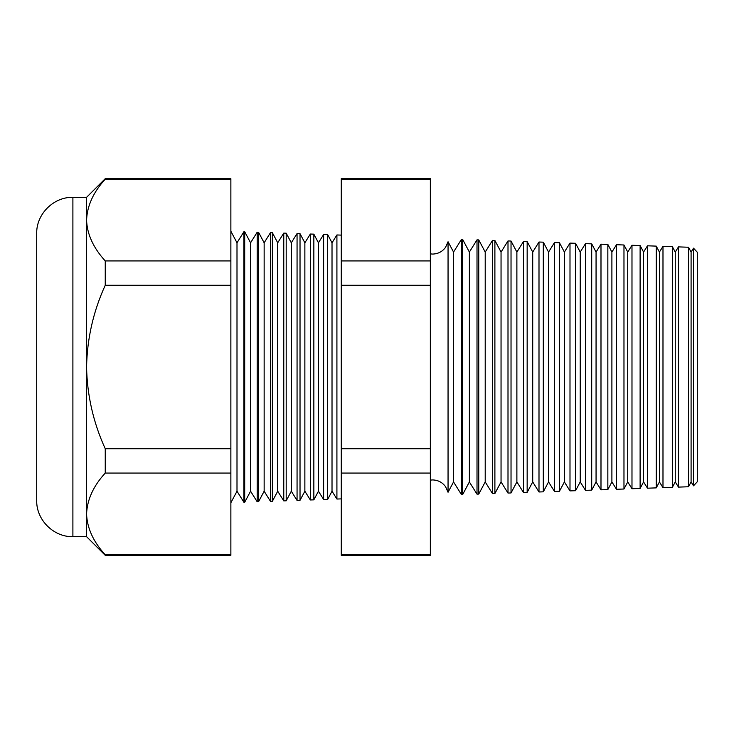 <?xml version="1.0" encoding="UTF-8"?>
<svg xmlns="http://www.w3.org/2000/svg" width="734" height="734" viewBox="0 0 734 734"><rect width="100%" height="100%" fill="white"/><g stroke="black" fill="none" stroke-linecap="round" stroke-linejoin="round"><path stroke-width="1.1" d="M448.052 492.257L453.539 481.935L453.539 252.065L448.052 241.743L448.052 492.257L445.547 486.642C442.318 482.311 438.005 480.073 432.61 479.935L430.344 480.1M693.511 248.175L697.3 252.239L697.3 481.761L693.511 485.825L693.511 248.175L691.089 252.065L691.089 481.935L688.52 486.761L678.482 487.11L678.482 246.89L675.252 252.065L675.252 481.935L672.381 487.321L662.986 487.651L662.986 246.349L659.416 252.065L659.416 481.935L656.251 487.881L647.489 488.193L647.489 245.807L643.571 252.065L643.571 481.935L640.112 488.449L631.983 488.734L631.983 245.266L627.735 252.065L627.735 481.935L623.973 489.009L616.487 489.275L616.487 244.725L611.899 252.065L611.899 481.935L607.844 489.578L600.99 489.817L600.99 244.183L596.063 252.065L596.063 481.935L591.705 490.138L585.493 490.358L585.493 243.642L580.227 252.065L580.227 481.935L575.566 490.707L569.997 490.899L569.997 243.101L564.391 252.065L564.391 481.935L559.436 491.266L554.5 491.441L554.5 242.559L548.555 252.065L548.555 481.935L543.298 491.826L538.995 491.982L538.995 242.018L532.719 252.065L532.719 481.935L527.159 492.395L523.498 492.523L523.498 241.477L516.883 252.065L516.883 481.935L511.029 492.954L508.001 493.064L508.001 240.936L501.047 252.065L501.047 481.935L494.89 493.523L492.505 493.606L492.505 240.394L485.211 252.065L485.211 481.935L478.751 494.083L477.008 494.147L477.008 239.853L469.375 252.065L469.375 481.935L462.613 494.643L461.512 494.688L461.512 239.312L453.539 252.065M691.089 252.065L688.52 247.239L688.52 486.761M675.252 252.065L672.381 246.679L672.381 487.321M659.416 252.065L656.251 246.119L656.251 487.881M643.571 252.065L640.112 245.551L640.112 488.449M627.735 252.065L623.973 244.991L623.973 489.009M611.899 252.065L607.844 244.422L607.844 489.578M596.063 252.065L591.705 243.862L591.705 490.138M580.227 252.065L575.566 243.293L575.566 490.707M564.391 252.065L559.436 242.734L559.436 491.266M548.555 252.065L543.298 242.174L543.298 491.826M532.719 252.065L527.159 241.605L527.159 492.395M516.883 252.065L511.029 241.046L511.029 492.954M501.047 252.065L494.89 240.477L494.89 493.523M485.211 252.065L478.751 239.917L478.751 494.083M469.375 252.065L462.613 239.357L462.613 494.643M341.273 498.881L336.915 499.037L336.915 234.963L332.016 242.789L332.016 491.211L327.685 499.359L323.63 499.496L323.63 234.504L318.446 242.789L318.446 491.211L313.849 499.845L310.344 499.964L310.344 234.036L304.867 242.789L304.867 491.211L300.022 500.322L297.059 500.432L297.059 233.568L291.297 242.789L291.297 491.211L286.196 500.808L283.774 500.891L283.774 233.109L277.718 242.789L277.718 491.211L272.36 501.294L270.488 501.359L270.488 232.641L264.148 242.789L264.148 491.211L258.533 501.772L257.203 501.817L257.203 232.183L250.578 242.789L250.578 491.211L244.697 502.258L243.927 502.285L243.927 231.715L236.999 242.789L236.999 491.211L230.871 502.744M332.016 242.789L327.685 234.641L327.685 499.359M318.446 242.789L313.849 234.155L313.849 499.845M304.867 242.789L300.022 233.678L300.022 500.322M291.297 242.789L286.196 233.192L286.196 500.808M277.718 242.789L272.36 232.706L272.36 501.294M264.148 242.789L258.533 232.228L258.533 501.772M250.578 242.789L244.697 231.742L244.697 502.258M72.895 536.673C53.554 537.178 36.205 519.819 36.7 500.478L36.7 233.522C36.205 214.181 53.554 196.822 72.895 197.327L72.895 536.673L86.575 536.673L105.246 555.335L105.246 554.812L230.871 554.812L230.871 555.335L105.246 555.335M72.895 197.327L86.575 197.327L86.575 367C87.126 395.452 93.346 422.701 105.246 448.74L105.246 473.072C93.374 486.018 87.153 499.643 86.575 513.947C87.08 528.085 93.301 541.71 105.246 554.812M86.575 197.327L105.246 178.665L230.871 178.665L230.871 179.188L105.246 179.188C93.374 192.134 87.153 205.759 86.575 220.053L87.025 213.906M230.871 179.188L230.871 473.072L105.246 473.072M230.871 473.072L230.871 554.812M230.871 448.74L105.246 448.74M230.871 285.26L105.246 285.26C93.356 311.253 87.135 338.502 86.575 367L86.575 536.673M230.871 260.928L105.246 260.928L105.246 285.26M86.575 220.053C87.08 234.201 93.301 247.826 105.246 260.928M105.246 178.665L105.246 179.188M430.344 178.665L430.344 555.335L341.273 555.335L341.273 178.665L430.344 178.665M430.344 179.188L341.273 179.188M430.344 260.928L341.273 260.928M430.344 285.26L341.273 285.26M430.344 448.74L341.273 448.74M430.344 473.072L341.273 473.072M430.344 554.812L341.273 554.812M448.052 241.743L445.547 247.358C442.318 251.689 438.005 253.927 432.61 254.065L430.344 253.9M236.999 242.789L230.871 231.256M341.273 235.119L336.915 234.963M688.52 247.239L678.482 246.89M244.697 231.742L243.927 231.715M258.533 232.228L257.203 232.183M272.36 232.706L270.488 232.641M286.196 233.192L283.774 233.109M300.022 233.678L297.059 233.568M313.849 234.155L310.344 234.036M327.685 234.641L323.63 234.504M462.613 239.357L461.512 239.312M478.751 239.917L477.008 239.853M494.89 240.477L492.505 240.394M511.029 241.046L508.001 240.936M527.159 241.605L523.498 241.477M543.298 242.174L538.995 242.018M559.436 242.734L554.5 242.559M575.566 243.293L569.997 243.101M591.705 243.862L585.493 243.642M607.844 244.422L600.99 244.183M623.973 244.991L616.487 244.725M640.112 245.551L631.983 245.266M656.251 246.119L647.489 245.807M672.381 246.679L662.986 246.349M236.999 491.211L243.927 502.285M250.578 491.211L257.203 501.817M264.148 491.211L270.488 501.359M277.718 491.211L283.774 500.891M291.297 491.211L297.059 500.432M304.867 491.211L310.344 499.964M318.446 491.211L323.63 499.496M332.016 491.211L336.915 499.037M453.539 481.935L461.512 494.688M469.375 481.935L477.008 494.147M485.211 481.935L492.505 493.606M501.047 481.935L508.001 493.064M516.883 481.935L523.498 492.523M532.719 481.935L538.995 491.982M548.555 481.935L554.5 491.441M564.391 481.935L569.997 490.899M580.227 481.935L585.493 490.358M596.063 481.935L600.99 489.817M611.899 481.935L616.487 489.275M627.735 481.935L631.983 488.734M643.571 481.935L647.489 488.193M659.416 481.935L662.986 487.651M675.252 481.935L678.482 487.11M691.089 481.935L693.511 485.825"/></g></svg>
